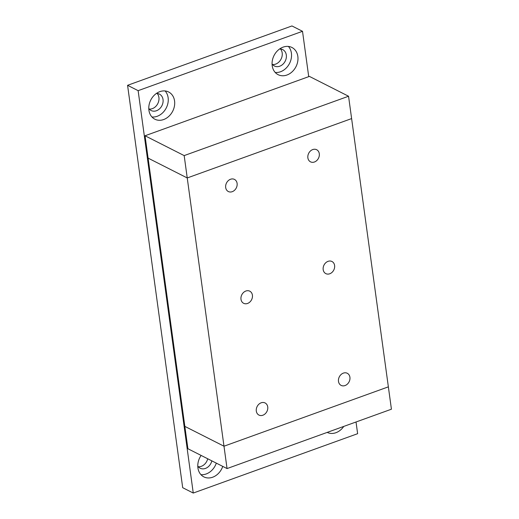 <?xml version="1.0" encoding="UTF-8"?>
<svg xmlns="http://www.w3.org/2000/svg" width="519" height="519" viewBox="0 0 519 519"><rect width="100%" height="100%" fill="white"/><g stroke="black" fill="none" stroke-linecap="round" stroke-linejoin="round"><path stroke-width="0.78" d="M197.778 466.081A9.193 7.415 116.9 0 0 200.146 468.209A9.193 7.415 116.9 0 0 211.836 460.859M198.297 466.756A9.193 7.415 116.9 0 0 207.71 458.77M222.748 466.386A15.252 12.307 -63.1 0 1 203.844 476.877A15.252 12.307 -63.1 0 1 197.921 467.904A15.252 12.307 -63.1 0 1 201.125 455.429M200.931 474.651A15.252 12.307 116.9 0 0 216.313 463.123M272.066 63.882A9.193 7.415 116.9 0 0 274.434 66.01A9.193 7.415 116.9 0 0 282.861 64.285A9.193 7.415 116.9 0 0 286.313 55.02A9.193 7.415 116.9 0 0 282.738 49.616A9.193 7.415 116.9 0 0 279.624 48.961M272.579 64.557A9.193 7.415 116.9 0 0 282.193 52.938A9.193 7.415 116.9 0 0 280.474 48.981M297.848 56.448A15.252 12.307 -63.1 0 1 292.119 71.81A15.252 12.307 -63.1 0 1 278.132 74.678A15.252 12.307 -63.1 0 1 272.203 65.705A15.252 12.307 -63.1 0 1 277.931 50.337A15.252 12.307 -63.1 0 1 291.918 47.469A15.252 12.307 -63.1 0 1 297.848 56.448M275.219 72.452A15.252 12.307 116.9 0 0 291.412 53.185A15.252 12.307 116.9 0 0 288.395 46.438M343.76 426.417A15.252 12.307 -63.1 0 1 327.204 432.398M148.784 108.406A9.193 7.415 116.9 0 0 151.152 110.534A9.193 7.415 116.9 0 0 159.58 108.802A9.193 7.415 116.9 0 0 163.031 99.544A9.193 7.415 116.9 0 0 159.456 94.134A9.193 7.415 116.9 0 0 156.342 93.485M149.297 109.081A9.193 7.415 116.9 0 0 158.911 97.455A9.193 7.415 116.9 0 0 157.192 93.498M174.566 100.965A15.252 12.307 -63.1 0 1 168.837 116.334A15.252 12.307 -63.1 0 1 154.85 119.201A15.252 12.307 -63.1 0 1 148.921 110.229A15.252 12.307 -63.1 0 1 154.649 94.86A15.252 12.307 -63.1 0 1 168.636 91.993A15.252 12.307 -63.1 0 1 174.566 100.965M151.937 116.97A15.252 12.307 116.9 0 0 168.13 97.702A15.252 12.307 116.9 0 0 165.113 90.961M138.132 90.663L127.577 85.311L291.95 25.95L302.512 31.302L138.132 90.663L193.256 493.05L357.63 433.689L356.028 421.986M193.256 493.05L182.694 487.698L127.577 85.311M308.721 76.65L302.512 31.302M267.733 406.954A6.792 5.482 -63.1 0 1 265.177 413.799A6.792 5.482 -63.1 0 1 258.949 415.077A6.792 5.482 -63.1 0 1 256.308 411.08A6.792 5.482 -63.1 0 1 258.858 404.23A6.792 5.482 -63.1 0 1 265.086 402.952A6.792 5.482 -63.1 0 1 267.733 406.954M319.295 153.721A6.792 5.482 -63.1 0 1 316.746 160.566A6.792 5.482 -63.1 0 1 310.511 161.844A6.792 5.482 -63.1 0 1 307.871 157.847A6.792 5.482 -63.1 0 1 310.42 151.003A6.792 5.482 -63.1 0 1 316.655 149.725A6.792 5.482 -63.1 0 1 319.295 153.721M349.916 377.268A6.792 5.482 -63.1 0 1 347.367 384.118A6.792 5.482 -63.1 0 1 341.132 385.396A6.792 5.482 -63.1 0 1 338.492 381.394A6.792 5.482 -63.1 0 1 341.048 374.549A6.792 5.482 -63.1 0 1 347.276 373.271A6.792 5.482 -63.1 0 1 349.916 377.268M252.416 295.175A6.792 5.482 -63.1 0 1 249.866 302.026A6.792 5.482 -63.1 0 1 243.638 303.304A6.792 5.482 -63.1 0 1 240.991 299.301A6.792 5.482 -63.1 0 1 243.547 292.457A6.792 5.482 -63.1 0 1 249.775 291.178A6.792 5.482 -63.1 0 1 252.416 295.175M334.606 265.494A6.792 5.482 -63.1 0 1 332.056 272.345A6.792 5.482 -63.1 0 1 325.822 273.623A6.792 5.482 -63.1 0 1 323.181 269.621A6.792 5.482 -63.1 0 1 325.737 262.776A6.792 5.482 -63.1 0 1 331.965 261.498A6.792 5.482 -63.1 0 1 334.606 265.494M237.105 183.402A6.792 5.482 -63.1 0 1 234.556 190.252A6.792 5.482 -63.1 0 1 228.321 191.524A6.792 5.482 -63.1 0 1 225.681 187.528A6.792 5.482 -63.1 0 1 228.237 180.683A6.792 5.482 -63.1 0 1 234.465 179.405A6.792 5.482 -63.1 0 1 237.105 183.402M227.05 468.566L223.987 446.21L184.842 426.378L187.904 448.734L227.05 468.566L391.423 409.206L388.361 386.85L223.987 446.21L388.361 386.85L351.616 118.592L187.236 177.952L148.097 158.12L187.236 177.952L351.616 118.592L348.554 96.236L184.174 155.596L223.987 446.21L184.842 426.378L145.035 135.764L309.408 76.403L348.554 96.236M184.174 155.596L145.035 135.764"/></g></svg>
